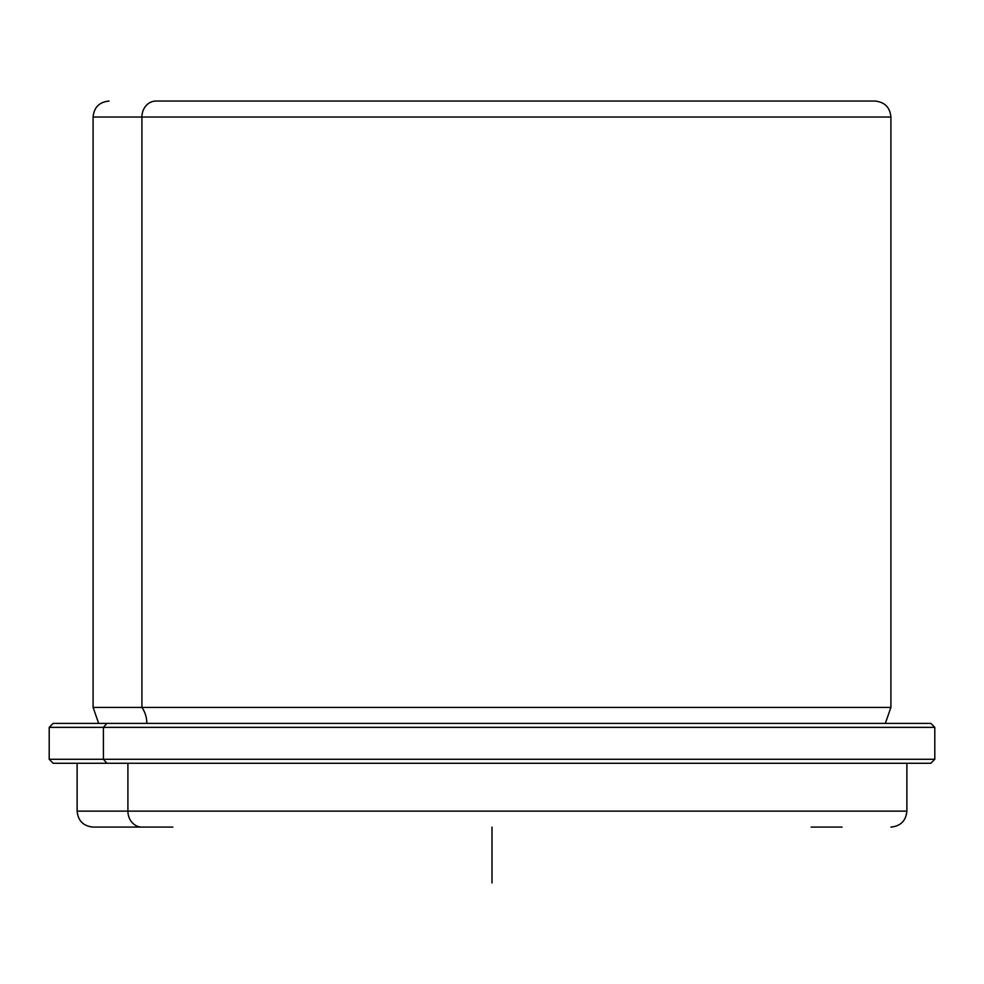 <?xml version="1.0" encoding="UTF-8"?>
<svg xmlns="http://www.w3.org/2000/svg" width="984" height="984" viewBox="0 0 984 984"><rect width="100%" height="100%" fill="white"/><g stroke="black" fill="none" stroke-linecap="round" stroke-linejoin="round"><path stroke-width="1.48" d="M155.915 101.057L172.864 101.057L155.915 101.057A15.953 13.997 90 0 0 141.917 117.022L93.086 117.022L141.917 117.022A15.953 13.997 -90 0 1 155.915 101.057L874.456 101.057L155.915 101.057M811.136 101.057L828.085 101.057L811.136 101.057M109.04 101.057C99.347 102.004 94.021 107.33 93.086 117.022L93.086 707.422L141.917 707.422A25.584 22.46 -90 0 1 146.813 723.375A25.584 22.46 90 0 0 141.917 707.422L93.086 707.422L98.671 723.375L930.815 723.375L934.8 727.361L934.8 759.279L930.815 763.264L106.912 763.264L103.406 759.279L49.2 759.279L49.2 727.361L103.406 727.361L103.406 759.279L934.8 759.279L103.406 759.279L103.406 727.361L49.2 727.361L53.185 723.375L106.912 723.375L103.406 727.361L934.8 727.361L103.406 727.361L106.912 723.375L930.753 723.375L885.329 723.375L890.914 707.422L141.917 707.422L890.914 707.422L890.914 117.022L141.917 117.022L890.914 117.022C889.979 107.33 884.653 102.004 874.961 101.057M141.917 707.422L141.917 117.022L141.917 707.422M49.2 759.279L103.406 759.279L106.912 763.264L53.185 763.264L49.2 759.279M172.864 827.089L141.917 827.089A15.953 13.997 -90 0 1 127.908 811.136A15.953 13.997 90 0 0 141.917 827.089L93.086 827.089C83.394 826.142 78.068 820.828 77.121 811.136L77.121 763.264L928.921 763.264L906.879 763.264L906.879 811.136L127.908 811.136L127.908 763.264L127.908 811.136L77.121 811.136L906.879 811.136C905.932 820.828 900.606 826.142 890.914 827.089M492 827.089L492 882.943M842.083 827.089L811.136 827.089"/></g></svg>
